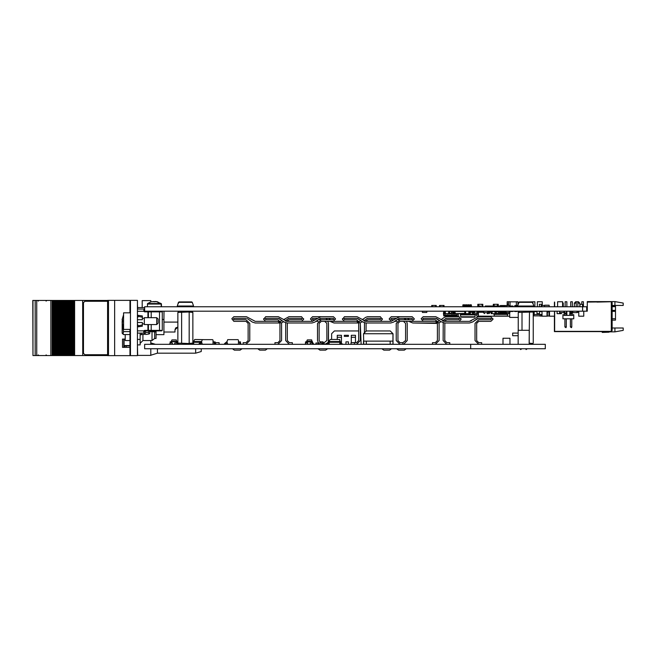 <?xml version="1.0" encoding="UTF-8"?>
<svg xmlns="http://www.w3.org/2000/svg" width="656" height="656" viewBox="0 0 656 656"><rect width="100%" height="100%" fill="white"/><g stroke="black" fill="none" stroke-linecap="round" stroke-linejoin="round"><path stroke-width="0.98" d="M456.264 313.658L457.207 313.658M454.92 313.125L454.92 314.044L456.264 314.044M452.755 311.928L452.755 314.044L454.92 314.044M450.303 311.461L451.41 311.174L451.41 314.044L452.755 314.044M449.245 313.658L451.41 314.044M447.9 313.634L449.245 314.044M445.744 313.634L447.9 314.044M444.391 311.174L444.391 314.044L445.744 314.044M500.397 313.404L501.225 313.404L500.397 313.658L500.397 311.731L501.225 311.731L500.397 311.854M502.193 313.404L503.021 313.404L502.193 313.658L502.193 311.731L503.021 311.731L502.193 311.854M503.988 313.404L504.817 313.404L503.988 313.658L503.988 311.731L504.817 311.731L503.988 311.854M499.757 314.117L498.396 314.117L498.396 311.731L499.733 311.731M495.313 311.174L494.886 314.117L496.297 314.117L496.297 311.174M505.464 314.117L506.826 314.117L506.826 313.658M484.3 312.641L487.982 312.641L483.529 312.641L483.529 311.231L487.982 311.231L487.982 312.641L487.547 311.174M483.472 311.174L483.472 312.691L487.203 312.691M482.644 312.002L482.701 311.592M548.99 311.616L548.99 316.012L547.334 316.012L547.334 313.166M549.261 313.593L549.261 315.733L549.261 313.593M539.732 315.897L541.389 316.012L541.389 314.486M541.389 311.452L542.053 311.206L542.053 316.151L547.03 316.151L547.03 311.174M547.334 312.182L547.12 311.206L547.12 312.6M460.528 313.658L460.438 314.847L461.947 314.847L461.947 313.658M461.947 313.871L463.275 313.871L463.275 314.847L465.457 314.847L465.457 313.658M465.457 313.871L466.785 313.871L466.785 314.847L468.966 314.847L468.966 313.658M468.966 313.871L470.295 313.871L470.295 314.847L472.476 314.847L472.476 311.862L473.796 311.862L473.796 312.559L472.476 312.559M469.729 311.452L470.295 311.862L470.295 312.559L469.729 312.559M472.476 313.871L473.796 313.871L473.796 314.847L475.305 314.847L474.96 312.215L473.796 312.215M471.147 306.754L471.147 304.819L470.319 304.819L470.319 306.754M468.933 306.754L468.933 304.819L468.113 304.819L468.113 306.754M466.728 306.754L466.728 304.819L465.899 304.819L465.899 306.754M464.514 306.754L464.514 304.819L463.694 304.819L463.694 306.754M612.146 306.286L615.467 306.286L615.467 320.095L612.146 320.095M581.757 304.269L581.757 301.785L583.414 301.785L583.414 306.754M576.23 303.162L574.295 303.162L575.681 301.785L578.444 301.785L579.822 303.162L577.887 303.162M570.704 306.754L570.704 301.785L572.368 301.785L572.368 306.754M565.185 301.785L565.185 306.754L565.185 301.785L565.185 306.754L565.185 301.785L565.185 306.754L565.185 301.785L565.185 306.754L565.185 301.785L566.841 301.785L566.841 306.754M562.61 302.523L563.25 303.162L562.61 303.162M595.271 331.649L580.076 331.649M242.048 348.779L240.112 350.132L234.389 350.132L232.454 348.779M267.361 348.779L265.426 350.132L259.702 350.132L257.767 348.779M327.59 348.779L325.655 350.132L319.931 350.132L317.996 348.779M406.253 348.779L404.317 350.132L398.594 350.132L396.659 348.779M389.566 350.132L391.493 348.779L389.566 350.132L383.842 350.132L381.907 348.779L383.842 350.132M229.649 348.746L244.844 348.746M229.805 344.22L235.553 344.22M240.818 343.637L241.113 344.302L251.133 344.326M254.963 348.779L270.157 348.746M253.134 344.302L274.979 344.302L274.979 342.645L277.873 342.645L279.948 340.571L277.873 342.645L279.948 340.571L279.907 323.031L255.274 323.031L279.907 323.031L255.274 323.031L252.38 322.121L247.419 318.644M315.192 348.746L330.386 348.746M315.192 344.326L315.946 344.302L315.946 343.031L318.168 343.031L318.168 344.326M324.753 321.374L326.827 323.441L324.753 321.374L326.827 323.441L326.827 340.571L324.154 342.645L324.154 344.302L326.754 344.302L328.746 341.563L328.984 342.26L340.038 342.26L340.275 341.563L341.268 343.449L342.35 343.867L341.432 344.302L342.12 344.302M327.188 344.302L329.345 344.302L328.984 342.26M379.102 348.779L409.057 348.746M393.01 344.302L393.01 333.715L392.977 344.302L399.848 344.302M403.497 321.374L405.564 323.441L403.497 321.374L405.564 323.441L405.564 340.571L402.891 342.645L402.891 344.302L409.057 344.302M341.12 342.621L341.432 343.67M337.299 335.273L341.432 335.273L341.432 342.621M337.282 335.273L341.432 335.273L337.282 335.273L337.282 337.241L341.432 337.241M351.321 337.241L351.321 342.645L355.462 342.621L355.462 335.273L351.321 335.282L351.321 337.241L355.462 337.241M130.487 354.798L129.937 354.798L129.937 329.378M129.937 312.805L129.937 301.202L130.487 301.202M201.22 348.746L201.22 351.542L195.693 353.199L157.424 353.199L157.424 348.746M195.693 353.199L195.693 348.746M107.748 355.626L130.487 355.626L130.487 300.374L137.399 300.374L137.399 355.626L130.487 355.626M107.748 300.374L130.487 300.374M124.82 347.336L124.82 345.876L126.239 345.876L126.239 347.336M129.937 345.876L126.239 345.876M65.403 355.544L65.403 300.456L64.436 300.456L64.436 355.544L64.419 300.456L64.419 355.544L66.641 355.544L66.625 300.456L66.641 355.544L68.855 355.544L68.831 300.456L68.855 355.544L71.061 355.544L71.045 300.456L71.061 355.544L71.045 300.456L71.791 300.456L71.791 355.544L71.783 300.456L107.568 300.456M32.939 300.456L32.939 355.544L32.8 300.456L56.326 300.456L56.326 355.544L56.318 300.456L58.54 300.456L58.54 355.544L58.532 300.456L59.999 300.456L59.999 355.544L59.565 355.544L59.565 300.456L59.589 355.544L57.351 355.544L57.351 300.456L57.375 355.544L55.145 355.544L55.145 300.456M59.999 355.544L59.999 300.456M60.746 300.456L60.746 355.544L60.983 300.456L60.024 300.456L60.016 355.544L60.737 355.544L60.737 300.456M60.983 355.544L61.795 355.544L61.771 300.456L62.205 300.456L62.205 355.544L61.771 355.544L61.771 300.456L60.983 300.456M62.205 355.544L62.205 300.456M64.419 355.544L62.23 355.544L62.23 300.456L62.951 300.456L62.951 355.544L62.943 300.456L64.419 300.456M66.65 355.544L66.65 300.456L65.403 300.456M66.65 300.456L67.371 300.456L67.371 355.544L67.363 300.456L69.577 300.456L69.577 355.544L69.569 300.456L71.045 300.456M55.145 355.544L54.112 355.544L54.112 300.456M54.112 355.544L52.939 355.544L52.939 300.456M32.939 355.544L52.939 355.544M107.568 355.544L73.989 355.544L73.989 300.456M73.989 355.544L72.816 355.544L72.816 300.456M72.816 355.544L71.061 355.544M123.582 312.805L123.582 329.378L130.487 329.378L130.487 312.805L123.582 312.805M142.221 325.015L142.368 326.204L137.949 326.893L137.949 325.852L142.368 324.982L142.368 322.473L137.399 322.473M137.399 319.71L142.368 319.71L142.368 315.979L137.949 315.29L137.949 317.201L137.399 317.201M158.121 319.021L158.121 323.162L156.735 324.548L156.735 317.643L158.121 319.021M156.735 317.643L144.304 317.643L144.304 324.548L156.735 324.548M122.451 321.743L122.278 319.972M137.399 330.903L143.623 330.903L144.582 330.345L144.025 333.109L143.623 330.903L143.746 331.452L144.582 330.903L151.208 330.903L147.895 330.903L147.895 324.548M148.445 317.643L148.445 311.838L147.895 311.288L161.712 311.288L159.498 311.288L159.498 311.838L144.582 311.838L144.582 311.288L151.208 311.288L151.208 317.643M161.712 330.903L159.498 330.903L159.498 330.345L162.262 330.345L161.712 330.903M144.025 309.074L144.025 309.821L144.025 309.074L137.399 309.074M129.937 340.546L125.239 340.546L125.239 334.519M137.399 344.933L140.163 344.933L140.163 333.109M156.046 330.903L156.046 338.471L154.66 338.471L154.66 330.903M162.262 319.48L163.918 319.48L163.918 334.675L156.046 334.675L163.918 334.675M174.972 332.051L163.918 332.051L174.972 332.051L163.918 332.051L174.972 332.051L174.972 329.837L177.891 327.073M129.937 334.519L123.484 334.519L122.205 333.289L122.205 323.408M122.205 322.235L122.205 320.858M149.83 330.903L149.83 333.289L149.166 333.953L148.387 332.453L149.051 330.903M141.54 334.396L144.304 334.396L144.304 330.977M140.163 334.74L141.54 334.74L141.54 333.109M518.133 333.125L512.639 333.125L512.639 335.749L518.133 335.749M177.833 306.754L177.309 306.049L177.85 304.13L177.309 306.049L193.479 306.049L192.946 306.754L193.479 306.049L192.93 304.13L193.479 306.049M178.998 301.916L192.323 302.318L178.457 302.318L177.932 304.13L178.998 301.916L191.79 301.916M518.199 304.13L517.65 306.049L533.82 306.049L533.295 306.754M532.131 301.916L533.189 304.13L532.672 302.318L518.798 302.318L518.281 304.13L519.339 301.916L532.131 301.916L519.339 301.916M147.37 306.754L147.633 303.556L161.196 303.556L155.775 301.489L157.612 301.858L161.187 304.089L161.196 303.556M147.633 303.556L150.946 301.858L155.775 301.489M153.258 301.489L153.529 301.875M483.677 312.691L484.472 313.634M466.35 313.658L464.751 313.658L464.751 311.174M464.751 313.658L455.576 313.658L464.751 313.388M451.41 311.862L453.025 312.1L455.379 313.584L454.879 311.452L464.751 311.452M483.472 311.862L482.644 312.281M480.766 311.174L481.455 311.862L479.798 311.862L480.487 311.174M122.073 319.677L123.582 314.773L122.073 319.677L122.5 319.89M122.516 319.743L122.516 322.44L122.073 322.506L123.582 327.418M148.445 324.548L148.445 330.345L159.498 330.345L159.498 311.838L162.262 311.838L162.262 330.345M144.025 310.731L143.623 311.288L144.025 309.821L144.582 311.288M148.445 311.838L147.895 311.288L147.895 317.643M159.498 330.903L151.208 330.903L151.208 324.548M148.445 330.345L147.895 330.903L148.445 330.345L144.582 330.345M142.926 334.396L142.926 340.546L151.987 340.546L151.987 330.903M147.37 304.089L161.187 304.089L161.187 306.754M286.352 321.284L285.196 320.759L286.352 321.284L289.394 319.718L301.276 319.718L301.965 319.021L301.276 318.332L301.965 319.021L301.276 319.718L301.965 319.021L301.276 318.332L288.976 318.332L285.081 320.686M365.097 321.284L363.932 320.759L365.097 321.284L368.131 319.718L380.013 319.718L380.701 319.021L380.013 318.332L380.701 319.021L380.013 319.718L380.701 319.021L380.013 318.332L367.721 318.332L363.818 320.686M443.833 321.284L442.669 320.759L443.833 321.284L446.867 319.718L458.749 319.718L459.438 319.021L458.749 318.332L459.438 319.021L458.749 319.718L459.438 319.021L458.749 318.332L446.457 318.332L442.554 320.686M318.447 343.031L317.52 340.571L317.52 323.441L317.52 340.571L317.52 323.441L321.251 319.718L333.133 319.718L333.822 319.021L333.133 318.332L333.822 319.021L333.133 319.718L333.822 319.021L333.133 318.332L320.841 318.332L318.324 319.718L321.391 319.718M399.988 344.302L396.265 340.571L396.265 323.441L396.265 340.571L396.265 323.441L399.988 319.718L411.87 319.718L412.558 319.021L411.87 318.332L412.558 319.021L411.87 319.718L412.558 319.021L411.87 318.332L399.578 318.332L397.06 319.718L400.127 319.718M478.732 344.302L475.001 340.571L475.001 323.441L475.001 340.571L475.001 323.441L478.732 319.718L490.606 319.718L491.303 319.021L490.606 318.332L491.303 319.021L490.606 319.718L491.303 319.021L490.606 318.332L478.314 318.332L472.369 322.121L477.322 318.644L472.369 322.121L469.475 323.031L444.612 323.031L441.111 321.694L439.036 322.826M192.323 302.318L192.848 304.13M516.887 311.526L517.486 311.174M514.148 311.379L514.64 311.174M511.188 311.526L511.524 311.231M499.856 311.452L500.397 311.174L500.397 311.731M496.904 311.674L497.568 311.174M494.025 311.862L494.722 311.174M491.18 311.862L491.877 311.174M492.836 311.862L492.148 311.174M498.396 311.452L497.838 311.174M518.363 311.526L517.764 311.174M46.109 301.145L46.797 300.456M46.109 354.855L46.797 355.544M38.368 354.855L37.679 355.544M38.368 301.145L37.679 300.456M582.618 311.174L586.735 311.174L586.735 306.754L144.689 306.754L144.689 311.174L582.618 311.174L582.618 306.754M509.048 305.54L506.785 305.507M443.669 315.241L456.994 315.241L456.871 315.946L443.792 315.946L443.456 313.355L444.391 313.355M443.456 314.044L444.391 314.044M449.491 313.355L451.41 313.355M443.456 313.355L443.792 311.461L444.391 311.461M449.491 311.461L451.41 311.461M452.952 311.461L454.879 311.461M457.207 314.044L456.994 315.241M452.755 313.355L454.92 313.355M456.937 311.452L456.264 311.452M452.755 311.452L454.92 311.452M448.663 311.174L448.663 313.658L444.514 313.658L444.514 311.174M449.491 311.174L449.491 313.658L448.663 313.658M445.342 311.174L445.342 313.658M536.985 311.174L536.985 313.658L539.47 313.658L539.47 311.174M498.248 306.032L498.248 304.269L497.42 304.269L497.42 306.032M494.107 306.008L494.107 304.269L493.279 304.269L493.279 306.008M497.42 304.294L494.107 304.294M482.824 306.754L482.824 304.269L481.988 304.269L481.988 306.754M478.675 306.754L478.675 304.269L477.847 304.269L477.847 306.754M481.988 304.294L478.675 304.294M468.901 311.174L468.901 313.658L465.58 313.634L465.58 311.174M469.729 311.174L469.729 313.658L468.901 313.658M539.437 306.754L539.437 304.269L541.93 304.269L541.93 305.483M533.689 313.658L533.23 313.658M561.364 312.576L561.364 313.658L559.609 313.658L559.642 311.174L559.642 312.576L563.537 312.576L564.939 313.978L563.537 312.576L564.939 313.978L564.939 315.388M559.609 313.658L557.124 313.658L557.124 311.174M582.487 306.754L582.487 304.269L580.002 304.269L580.002 306.754M509.605 306.754L509.605 305.54L508.908 305.507L505.186 305.54L505.186 306.754M508.908 306.754L505.874 306.754M517.805 305.507L514.78 305.54L514.78 306.754M509.942 311.174L509.942 312.477L509.392 312.477L509.392 311.206L506.022 311.206L506.022 312.477L505.473 312.477L505.473 311.174M509.392 312.445L506.022 312.445M496.149 311.174L496.149 313.658L491.172 313.658L491.172 311.174M492 311.174L492 313.658M509.154 312.445L509.154 313.658L506.67 313.658L506.67 312.445M504.817 313.109L505.719 313.109L505.44 314.216L499.782 314.216L499.503 313.109L500.397 313.109M499.503 313.109L499.782 311.452L500.397 311.452M501.479 311.452L502.193 311.452M503.021 311.452L503.988 311.452M504.989 311.452L505.473 311.616M503.021 313.109L503.988 313.109M501.225 313.109L502.193 313.109M505.719 313.109L505.612 312.477M501.225 313.404L501.225 311.854M501.225 311.731L501.225 311.174M503.021 313.404L503.021 311.854M502.193 311.174L502.193 311.731M503.021 311.731L503.021 311.174M504.817 313.404L504.817 311.854M503.988 311.174L503.988 311.731M504.817 311.731L504.817 311.174M496.297 311.674L498.396 311.674M507.76 313.658L507.318 316.012L494.394 316.012L493.952 314.355L507.76 314.355M498.396 313.33L496.297 313.33M493.952 313.634L493.952 314.355M498.396 311.731L498.396 311.174M504.817 305.54L504.817 306.754L504.817 305.54L504.128 305.507L500.397 305.54L500.397 306.754M501.094 306.475L504.128 306.475L501.094 306.475M500.397 305.54L501.094 305.54M487.203 311.231L484.3 311.231M489.491 311.198L488.031 311.174L488.031 312.691L487.547 312.691M483.956 312.691L483.529 312.641L483.956 311.174M488.244 313.658L487.277 313.658M489.696 311.518L489.548 312.428M490.18 311.452L491.016 311.174M489.351 313.584L490.057 311.51M482.439 311.174L483.275 311.452M484.415 312.691L484.382 313.248M489.073 313.248L488.933 311.313L488.031 311.313M483.907 312.691L484.415 313.388M489.04 313.388L490.18 311.174M489.064 313.051L489.63 311.174M489.212 312.855L489.212 311.592L489.212 312.855M509.696 306.754L509.605 306.032L510.942 306.032M505.874 306.729L506.711 306.475M517.617 306.008L516.436 306.032L516.436 306.754L517.617 306.729M492.894 306.008L493.115 306.754M485.235 306.754L485.235 306.008L494.435 306.032M516.436 306.729L517.953 306.754M495.682 306.008L499.888 306.008L499.888 306.754L499.856 306.008L500.397 306.032M513.008 306.008L513.008 306.754L512.976 306.008L512.426 306.008L512.426 306.754M485.784 306.729L487.498 306.729M487.4 306.008L487.498 306.754M488.056 306.008L488.056 306.754M485.858 306.008L485.784 306.754M497.125 306.008L496.953 306.754M491.401 306.729L493.115 306.729M493.665 306.008L493.665 306.754M491.401 306.008L491.401 306.754M490.852 306.008L490.852 306.754M488.605 306.729L490.319 306.754L490.319 306.008M488.605 306.754L488.843 306.032M496.953 306.729L498.421 306.754L498.421 306.008M496.403 306.008L496.403 306.754M494.066 306.729L495.78 306.729M494.066 306.754L494.066 306.032L495.78 306.032L495.78 306.754M496.33 306.008L496.33 306.754M499.888 306.729L500.397 306.729M516.436 306.008L515.001 306.008L515.001 306.754M492.172 306.008L491.623 306.032M479.085 306.754L479.085 306.008L480.52 306.008L480.52 306.754M510.712 306.754L510.712 306.032L512.426 306.032M510.712 306.729L512.426 306.729M510.155 306.008L510.155 306.754M440.094 306.729L443.464 306.754L443.456 305.458L440.094 305.483M439.545 306.754L439.545 305.458L439.536 306.754M432.304 306.729L435.674 306.754L435.674 305.458L432.304 305.483M431.738 305.458L431.738 306.754L431.746 305.458L431.755 306.754L431.755 305.458L432.304 305.458L432.304 306.754M435.674 305.458L436.232 305.458L436.232 306.754M443.464 305.458L444.022 305.458L444.022 306.754M439.545 305.458L440.094 305.458L440.094 306.754M541.151 306.754L541.151 305.458L544.611 305.483M544.611 306.729L541.708 306.754L541.7 305.458M545.439 306.754L548.342 306.754M549.17 306.754L549.17 305.237L544.611 305.237L544.611 306.754M548.342 305.302L545.439 305.302M545.636 306.688L548.342 306.688M482.513 312.281L482.545 311.592M518.24 317.389L509.737 317.389L509.737 312.477M509.942 311.526L511.524 311.174M512.648 311.174L514.911 311.174M516.157 311.174L517.953 311.206M519.167 311.526L518.543 311.526M516.157 311.526L515.034 311.526M512.648 311.485L511.524 311.526M549.49 311.174L549.49 316.151L554.468 316.151L554.468 311.174M450.303 316.118L456.937 316.118M456.937 315.593L456.937 316.151L458.314 316.151L458.314 313.658M448.925 315.946L450.303 315.946M534.919 306.754L534.919 301.785L529.433 301.916M562.61 306.754L562.61 301.785L557.633 301.785L557.633 306.754M578.756 311.174L578.756 316.151L583.733 316.151L583.733 311.174M541.077 316.118L542.053 316.118M547.03 316.118L547.703 316.118M547.703 316.012L549.088 315.987M539.691 316.003L541.077 316.012M570.343 315.388L570.343 313.978L570.326 315.388M566.833 315.126L566.341 314.109M566.292 313.445L566.563 311.174M569.851 311.461L570.818 312.42L569.851 311.461M570.843 311.174L571.122 312.043M542.291 305.483L542.291 301.785L537.313 301.785L537.313 306.754M452.451 311.862L453.813 312.855M454.879 312.674L452.952 311.452L451.845 311.862M454.387 313.084L454.879 312.691M455.576 313.658L454.879 313.084M569.851 315.388L569.851 311.174L569.851 315.388L570.343 314.97M566.833 311.174L566.833 315.388M573.779 318.824L562.905 318.824L562.905 314.683L563.955 314.683L563.955 315.388L572.729 315.388L572.729 314.683L573.779 314.683L573.779 318.824M566.284 318.824L566.284 326.967L564.873 326.967L564.873 318.824M571.802 318.824L571.802 326.967L570.4 326.967L570.4 318.824M566.284 326.967L565.931 327.664L564.873 326.967M571.802 326.967L571.458 327.664L570.4 326.967M566.341 313.978L566.341 315.388L566.341 313.978L563.537 311.174M571.745 313.978L573.147 312.576L571.745 313.978L573.147 312.576L571.745 313.978L573.147 312.576L571.745 313.978L573.147 312.576L571.745 313.978L573.147 312.576L571.745 313.978L573.147 312.576L571.745 313.978L571.745 315.388M573.147 312.576L577.042 312.576L577.042 311.174L578.092 311.526L578.092 312.231L577.042 312.576M573.147 311.174L570.343 313.978M563.537 312.576L564.939 313.978M477.789 313.937L476.338 313.937L476.805 312.207L477.789 312.002M477.789 314.216L476.338 313.937M476.338 314.216L476.838 316.077L478.421 316.077M490.458 316.151L476.838 316.077M479.011 312.002L479.798 312.002M489.991 312.002L490.54 312.281M477.789 312.207L477.076 312.002M482.439 311.452L481.324 311.452M481.455 312.059L482.513 312.059M479.011 312.059L479.011 311.452L477.789 311.452L477.789 312.059L479.011 312.281M478.421 314.544L477.789 314.544L477.789 312.059M470.295 314.158L472.476 314.158M466.785 314.158L468.966 314.158M463.275 314.158L465.457 314.158M460.438 314.158L461.947 314.158M474.55 317.143L461.201 317.143M460.438 314.847L460.783 316.791L474.96 316.791L475.305 314.847M473.796 314.158L475.305 314.158M470.295 311.174L470.295 311.862L472.476 311.862L472.476 311.174M473.796 311.174L473.796 311.862L474.55 311.862M463.275 314.847L461.947 314.847M466.785 314.847L465.457 314.847M470.295 314.847L468.966 314.847M470.295 313.871L470.295 312.559M473.796 314.847L472.476 314.847M473.796 313.871L473.796 312.559M507.137 305.458L507.137 301.785L512.115 301.867M510.015 301.785L510.015 306.008M508.498 301.785L508.498 305.458M517.896 305.196L517.896 301.785L516.37 301.785L516.37 305.507M513.008 306.672L514.78 306.672M510.015 301.867L516.37 301.867M491.172 312.281L489.852 312.281M483.472 312.281L478.421 312.281L478.421 316.151L509.737 316.151M462.997 304.958L462.997 306.614L462.808 304.958L463.415 304.958M463.694 304.819L463.218 304.958M470.319 304.819L469.852 304.958M468.113 304.819L467.638 304.958M465.899 304.819L465.432 304.958M467.638 304.933L467.006 304.933M471.147 304.819L471.426 306.754M468.933 304.819L469.212 306.754M466.728 304.819L467.006 306.754M464.514 304.819L464.792 306.754M467.006 304.958L467.835 304.958M469.212 304.958L470.04 304.958M471.426 304.958L471.426 306.614M464.792 304.958L465.621 304.958M467.006 306.614L467.835 306.614M469.212 306.614L470.04 306.614M464.792 306.614L465.621 306.614M462.997 306.614L463.415 306.614M463.415 304.819L463.415 306.754M470.04 304.819L470.04 306.754M467.835 304.819L467.835 306.754M465.621 304.819L465.621 306.754M536.985 311.592L534.164 311.592L534.164 314.486L542.053 314.486M542.053 311.592L539.47 311.592M533.886 313.265L533.23 313.265M533.886 312.822L533.23 312.822M532.787 312.01L532.369 311.174M547.03 313.265L548.113 311.616L549.22 311.616L549.22 311.174M547.03 312.781L547.842 311.174M554.656 302.072L554.656 302.9L554.377 302.072M554.656 302.9L554.656 306.754M554.377 302.9L554.377 306.754M554.377 316.151L554.377 331.649L610.769 331.649L554.656 331.37L554.656 311.174M609.522 331.649L602.208 332.436L608.973 332.198L610.08 331.649M602.208 332.436L608.973 332.198M609.022 331.649L605.783 331.92M563.25 303.162L563.25 306.754M579.822 303.162L579.822 306.754M574.295 303.162L574.295 306.754M577.887 301.785L577.887 306.754M576.23 301.785L576.23 306.754M612.146 327.975L614.91 327.975L614.91 331.838L609.9 331.838M614.91 301.588L623.2 303.047L623.2 305.458L614.91 305.458L614.91 301.588L587.284 301.588L587.284 302.055L610.769 301.785L596.952 302.055M586.735 311.174L587.284 311.174L587.284 302.055M614.91 327.975L623.2 327.975L623.2 330.378L614.91 331.838M610.769 301.785L611.318 301.785L611.318 331.346L554.681 331.346L554.681 311.174M611.318 301.785L612.146 302.613L612.146 330.517L611.318 331.346M614.91 305.458L612.146 305.458M508.498 303.99L507.834 303.99L507.834 305.458M517.896 303.99L518.322 303.99M422.407 311.174L422.407 312.387L423.645 312.42L426.826 312.387L426.826 311.174M425.998 311.174L423.235 311.174M505.743 316.151L492.459 316.151M540.552 311.592L539.47 311.477M536.985 311.477L533.385 311.477L533.574 312.822M540.142 314.486L539.945 315.897L534.009 315.897L533.64 313.265M539.47 311.452L542.053 311.452M532.508 311.452L534.214 311.477M534.214 311.452L536.985 311.452M470.696 348.746L144.689 348.746L144.689 344.326L545.292 344.326L545.292 348.746L470.696 348.746L470.696 344.326M284.286 344.302L304.802 344.326L305.483 343.859M363.014 344.302L392.977 344.302L392.977 333.715L390.213 330.96L393.01 333.715M441.545 344.302L471.328 344.326M484.382 344.302L473.329 344.326M440.176 344.302L429.131 344.326M405.925 344.302L394.879 344.326M361.727 344.302L354.478 344.302L354.478 342.645L356.618 342.645L358.684 340.571L358.643 323.031L334.011 323.031L358.643 323.031L334.011 323.031L330.058 321.374M350.673 344.302L348.451 344.302L348.451 341.842L345.958 341.842L345.958 344.326L342.268 344.302M322.637 344.326L322.637 343.031L322.088 343.031L322.088 344.302L318.718 344.302L320.571 344.326M320.571 343.055L320.571 341.842L323.055 341.842L323.055 344.302L327.59 344.17L328.435 342.301L328.213 343.531M282.99 344.302L271.937 344.326M282.277 344.302L278.021 344.302M304.95 344.302L305.483 344.302L305.499 341.842L306.18 341.842M310.14 344.326L310.14 343.031L312.412 343.031L312.412 344.302L314.068 344.302M339.89 343.113L340.366 343.113L340.366 344.302L341.432 344.302M340.038 342.26L339.677 344.285M410.394 344.302L432.452 344.302L432.452 342.645L435.354 342.645L437.429 340.571L435.354 342.645L437.429 340.571L437.429 323.441L412.747 323.031L437.388 323.031L412.747 323.031L408.795 321.374M439.536 344.302L435.494 344.302M358.348 330.96L334.38 330.96L331.616 333.715L331.616 339.496M351.329 335.273L355.462 335.273M356.618 344.302L360.349 340.571L360.349 323.441L361.128 344.302L360.349 323.441L356.618 319.718L344.736 319.718L344.047 319.021L344.736 318.332L344.047 319.021L344.736 318.332L357.028 318.332L360.931 320.686L359.652 321.284M334.396 330.96L331.633 333.715L331.633 339.496M361.112 344.302L356.757 344.302M344.302 335.273L348.443 335.273L348.443 336.372L344.302 336.372L344.302 335.273M339.972 342.621L340.644 342.621M337.282 337.241L337.282 339.496M392.985 344.269L392.985 341.12M363.498 333.715L392.977 333.715L390.213 330.96L366.261 330.96L363.498 333.715L363.727 344.302M366.286 344.269L363.522 344.269L363.522 341.12L366.286 341.12L366.286 344.269L390.181 344.269L390.181 341.12L366.286 341.12M390.181 341.12L392.944 341.12L392.944 344.269L390.181 344.269M246.016 344.302L249.747 340.571L249.747 323.441L249.747 340.571L249.747 323.441L246.016 319.718L234.135 319.718L233.446 319.021L234.135 318.332L233.446 319.021L234.135 318.332L246.435 318.332M301.547 321.374L303.621 319.3L301.547 316.676L288.976 316.676L283.638 319.669M289.534 316.676L288.976 316.676L289.534 316.676M266.139 321.374L255.274 321.374L246.435 316.676L233.864 316.676L231.789 318.75L233.864 321.374L246.016 321.374L248.091 323.441L246.016 321.374L248.091 323.441L248.091 340.571L246.016 342.645L248.091 340.571L246.016 342.645L243.114 342.645L243.114 344.302M283.638 321.694L284.245 322.121L283.638 321.694L281.555 322.826M289.247 344.302L285.663 340.571L285.713 322.826M287.361 323.031L311.994 323.031L287.361 323.031L287.32 340.571L289.394 342.645L287.32 340.571L289.394 342.645L292.297 342.645L292.297 344.302M280.916 321.284L282.187 320.686L279.284 318.644L282.187 320.686M234.135 319.718L233.446 319.021L234.135 319.718M303.621 319.3L303.621 318.75L303.621 319.3M277.742 321.374L280.137 321.374M288.976 318.332L287.992 318.644M315.429 319.718L312.879 319.718L312.182 319.021L312.879 318.332L312.182 319.021L312.879 318.332L317.406 318.332M380.291 321.374L382.358 319.3L380.291 316.676L367.721 316.676L365.777 317.291L362.374 319.669M368.27 316.676L367.721 316.676L368.27 316.676M326.163 318.644L327.688 319.718M328.312 341.694L328.484 323.441L328.484 340.571L328.484 323.441L327.861 321.374M279.907 323.031L277.873 321.374L265.721 321.374L263.646 319.3L265.721 316.676L278.292 316.676L287.131 321.374L312.338 321.358L310.526 318.75L312.6 316.676L321.391 316.676M344.876 321.374L333.674 321.358M362.374 321.694L362.981 322.121L362.374 321.694L360.292 322.826M364.4 332.813L364.457 322.826M366.056 331.157L366.105 323.031L390.738 323.031L393.625 322.121L397.06 319.718M312.879 319.718L312.182 319.021L312.879 319.718M310.526 319.3L310.526 318.75L310.526 319.3M367.721 318.332L366.729 318.644L367.721 318.332M366.105 323.031L390.738 323.031L365.868 323.031L362.981 322.121L358.02 318.644L360.931 320.686M382.358 319.3L382.358 318.75L382.358 319.3M327.91 342.571L324.9 344.302M318.152 321.374L315.954 321.374L314.888 322.121L315.954 321.374M328.607 318.332L330.575 319.718M356.479 321.374L358.873 321.374M394.166 319.718L391.616 319.718L390.927 319.021L391.616 318.332L390.927 319.021L391.616 318.332L396.142 318.332M459.028 321.374L461.102 319.3L459.028 316.676L446.457 316.676L444.514 317.291L441.111 319.669M447.007 316.676L446.457 316.676L447.007 316.676M403.907 318.332L406.425 319.718M403.637 344.302L407.228 340.571L407.228 323.441L407.228 340.571L407.228 323.441L406.597 321.374M358.643 323.031L356.618 321.374L344.457 321.374L342.391 319.3L344.457 316.676L357.028 316.676L365.868 321.374L391.074 321.358L389.27 318.75L391.337 316.676L400.127 316.676M446.728 344.302L443.144 340.571L443.194 322.826M444.842 323.031L444.801 340.571L446.867 342.645L444.801 340.571L446.867 342.645L449.77 342.645L449.77 344.302M438.397 321.284L439.668 320.686L436.757 318.644L439.668 320.686M391.616 319.718L390.927 319.021L391.616 319.718M389.27 319.3L389.27 318.75L389.27 319.3M412.747 321.374L423.612 321.374M461.102 319.3L461.102 318.75L461.102 319.3M396.888 321.374L394.691 321.374M407.343 318.332L409.319 319.718M435.215 321.374L437.618 321.374M446.457 318.332L445.465 318.644M277.873 344.302L281.604 340.571L281.604 323.441L281.604 340.571L281.604 323.441L277.873 319.718L266 319.718L265.303 319.021L266 318.332L265.303 319.021L266 318.332L278.292 318.332L284.245 322.121L287.131 323.031L311.994 323.031L314.888 322.121L318.324 319.718M320.571 342.53L319.177 340.571L320.571 342.53L319.177 340.571L319.177 323.441L321.251 321.374L333.412 321.374L335.478 318.75L333.412 316.676L320.841 316.676L312.338 321.358M265.721 316.676L266.139 316.676L265.721 316.676M266 319.718L265.303 319.021L266 319.718M278.292 318.332L279.284 318.644L278.292 318.332M263.646 319.3L263.646 318.75L263.646 319.3M320.841 318.332L319.849 318.644L320.841 318.332M319.177 323.441L321.251 321.374L319.177 323.441M335.478 319.3L335.478 318.75L335.478 319.3M324.154 342.645L323.055 342.645M402.891 342.645L399.988 342.645L397.921 340.571L399.988 342.645L397.921 340.571L397.921 323.441L399.988 321.374L412.148 321.374L414.223 318.75L412.148 316.676L399.578 316.676L391.074 321.358M344.457 316.676L344.876 316.676L344.457 316.676M344.736 319.718L344.047 319.021L344.736 319.718M357.028 318.332L358.02 318.644L357.028 318.332M342.391 319.3L342.391 318.75L342.391 319.3M399.578 318.332L398.586 318.644L399.578 318.332M397.921 323.441L399.988 321.374L397.921 323.441M414.223 319.3L414.223 318.75L414.223 319.3M435.354 344.302L439.085 340.571L439.085 323.441L439.085 340.571L439.085 323.441L435.354 319.718L423.473 319.718L422.784 319.021L423.473 318.332L422.784 319.021L423.473 318.332L435.773 318.332L441.111 321.694M481.627 344.302L481.627 342.645L478.732 342.645L476.658 340.571L478.732 342.645L476.658 340.571L476.658 323.441L478.732 321.374L490.885 321.374L492.959 319.3L490.885 316.676L478.314 316.676L469.475 321.374L471.418 320.759L469.475 321.374L444.612 321.374L435.773 316.676L423.202 316.676L421.127 318.75L423.202 321.374L435.354 321.374L437.388 323.031M478.864 316.676L478.314 316.676L478.864 316.676M478.732 321.374L476.658 323.441L478.732 321.374M423.473 319.718L422.784 319.021L423.473 319.718M478.314 318.332L477.322 318.644L478.314 318.332M492.959 319.3L492.959 318.75L492.959 319.3M435.773 318.332L436.757 318.644M199.408 344.326L201.63 342.26L201.63 341.563L199.121 343.637L199.121 344.326M199.818 343.293L199.408 343.637M200.547 343.17L201.63 342.26L200.547 343.17L201.63 342.26L200.547 343.17L201.63 342.26L200.547 343.17L201.63 342.26L200.547 343.17L201.63 342.26L200.547 343.17L201.63 342.26L202.31 344.22L212.503 344.22L213.052 343.711L213.052 340.111L212.503 339.603L202.31 339.603L201.63 341.563L193.52 341.563L193.52 342.26L200.219 342.26M214.315 343.416L215.398 344.326M215.693 344.326L215.693 343.637L213.184 341.563M215.398 343.637L214.947 343.047M509.933 344.326L509.933 338.225L502.996 338.225L502.996 344.326M200.572 343.055L201.704 343.055M200.465 343.547L200.465 344.302L203.836 344.22M214.274 341.94L215.102 341.842L215.102 343.514M214.274 344.326L214.274 343.219M225.984 343.055L227.115 343.055M225.885 343.547L225.885 344.302L229.256 344.22M239.694 341.94L240.522 341.842L240.522 343.514M239.694 344.326L239.694 343.219M224.828 344.326L227.05 342.26L227.05 341.563L224.532 343.637L224.532 344.326M225.238 343.293L224.828 343.637M225.959 343.17L227.05 342.26L225.959 343.17L227.05 342.26L225.959 343.17L227.05 342.26L225.959 343.17L227.05 342.26L225.959 343.17L227.05 342.26L225.959 343.17L227.05 342.26L227.73 344.22L237.923 344.22L238.472 343.711L238.472 340.111L237.923 339.603L227.73 339.603L227.05 341.563M239.727 343.416L240.818 344.326M240.367 343.047L238.595 341.563M354.478 342.645L351.026 342.645L351.026 344.326M341.44 344.17L340.038 342.038M340.587 342.301L340.808 343.531M341.522 343.711L341.054 342.219M340.275 341.563L328.746 341.563L330.181 339.496L339.669 339.496L340.038 341.563M327.754 343.449L327.967 342.219M306.516 341.866L311.928 341.842L312.141 341.292L313.142 343.531L314.216 344.326L312.814 343.588L311.928 341.62M305.967 343.031L307.336 339.906L311.682 339.906L311.928 341.292L306.877 341.292L307.303 343.031M307.09 341.62L306.303 343.031M311.715 343.031L311.928 341.842M304.802 344.326L305.483 344.195M312.518 341.94L312.141 341.62M314.216 344.326L313.388 344.17M219.129 343.383L219.129 344.326L219.129 342.645L215.676 342.645L215.676 343.637M170.134 343.031L170.134 341.842L170.765 341.842M171.675 341.62L176.513 341.842L176.726 341.292L177.44 341.883L177.727 343.531L178.85 343.998L177.891 343.047L177.891 312.453L188.165 312.018L192.889 312.453L192.889 343.047L188.165 343.482L177.891 343.047L178.801 344.326L177.399 343.588L177.112 341.94L176.513 341.62M170.552 343.031L171.921 339.906L176.267 339.906L176.513 341.292L171.462 341.292L171.888 343.031M170.093 344.195L169.33 343.998L170.093 343.859M171.101 341.866L170.888 343.031M176.308 343.031L176.513 341.842M177.112 341.94L176.726 341.62M178.801 344.326L177.973 344.17M206.796 344.326L206.222 344.22L206.82 344.22M192.889 341.669L193.52 341.563L194.717 339.496L204.221 339.603M192.962 342.301L193.52 342.038M192.749 343.531L191.683 344.252M193.889 344.326L193.52 342.26M219.112 342.645L216.234 342.645M169.387 344.326L170.076 344.195L169.387 344.326M177.727 343.531L178.038 343.842M322.088 343.055L318.168 343.031M318.718 344.326L318.718 343.031M177.038 343.031L177.03 344.326L177.03 343.031L174.758 343.031L174.758 344.326M307.746 344.326L307.746 343.031L305.483 343.031M170.093 344.326L170.076 343.859M172.356 344.326L172.356 343.031L170.093 343.031M129.937 311.977L130.487 311.977M129.937 330.214L130.487 330.214M150.798 301.899L150.798 300.645L142.229 300.645L142.229 307.557M150.798 340.546L150.798 344.326M150.798 348.746L150.798 355.355L137.67 355.355L137.399 345.54M124.099 345.54L129.937 345.54M137.399 304.105L137.67 309.074M114.661 300.374L114.661 355.626M125.239 339.054L122.475 339.054L122.475 347.336L129.937 347.336M163.918 321.096L164.033 311.174M137.67 307.557L144.689 307.557L144.689 311.174M124.82 345.876L124.099 345.876M35.17 300.456L35.17 355.544L35.178 300.456M57.81 355.544L57.81 300.456M55.596 355.544L55.596 300.456M82.705 355.544L82.681 300.456L82.705 355.544M70.61 355.544L70.61 300.456M36.728 300.456L36.728 355.544M50.865 300.456L50.865 355.544M68.396 355.544L68.396 300.456M63.976 355.544L63.976 300.456M65.165 300.456L65.165 355.544L65.157 300.456M66.19 355.544L66.19 300.456M107.568 301.284L84.895 301.284L83.509 302.662L83.509 353.338L84.895 354.716L107.568 354.716M137.399 324.982L137.949 324.982L137.949 325.852L140.089 325.442M142.368 317.201L138.022 316.348M144.025 333.109L137.399 333.109M162.262 311.838L161.712 311.288L162.262 311.838M140.163 343.309L142.926 340.546L140.163 343.309M151.987 340.546L154.66 338.471L151.987 340.546M177.735 327.073L175.718 327.943M175.619 328.066L174.972 329.837M123.049 334.134L123.484 331.575L129.937 331.575M123.484 331.575L122.82 325.72M145.296 331.493L145.747 332.453L144.96 333.953L145.747 334.478L149.166 333.953M145.747 332.453L148.387 332.453M529.22 344.326L529.22 330.296L518.133 330.296L518.133 344.326M529.253 344.326L529.22 341.522M525.735 348.91L526.137 349.599L527.137 348.91L525.735 348.746M520.208 348.91L520.61 349.599L521.61 348.91L520.208 348.746M518.24 330.296L518.24 312.453L532.746 312.018L533.23 312.453L533.23 343.047L532.746 343.482L529.253 343.162M529.162 343.203L529.482 312.453M521.987 330.296L521.987 312.453M181.384 312.215L180.72 311.723M181.646 343.047L181.646 312.453M189.141 343.047L189.141 312.453M177.932 304.13L178.457 302.318M518.183 306.754L517.65 306.049M533.271 304.13L533.82 306.049M161.458 306.754L161.458 304.089M155.3 301.875L154.414 301.858M454.92 313.839L456.264 313.839M451.41 313.839L452.755 313.839M451.41 312.076L452.755 312.076M447.9 313.839L449.245 313.839M444.391 313.839L445.744 313.839M498.396 311.953L499.692 311.953M498.396 313.658L499.642 313.658M505.579 313.658L506.67 313.658M566.833 312.551L566.833 314.634M570.646 312.699L569.851 311.78M479.798 312.207L479.011 312.207M472.476 312.215L470.295 312.215M615.467 306.696L612.146 306.696M612.146 310.362L615.467 310.362M615.467 311.338L612.146 311.338M612.146 318.718L615.467 318.718M129.937 311.149L130.487 311.149M129.937 302.031L130.487 302.031M129.937 353.969L130.487 353.969M129.937 331.042L130.487 331.042M108.478 300.374L108.478 355.626M70.635 355.544L70.635 300.456M74.645 355.544L74.645 300.456M123.779 347.336L123.779 339.054M124.099 339.054L124.099 347.336L124.099 339.054M52.111 355.544L52.111 300.456M73.267 355.544L73.267 300.456M74.128 355.544L74.128 300.456M72.029 355.544L72.029 300.456M69.823 355.544L69.823 300.456M68.421 355.544L68.421 300.456M68.855 355.544L68.855 300.456M66.215 355.544L66.215 300.456M64.009 355.544L64.009 300.456M55.17 355.544L55.17 300.456M56.572 355.544L56.572 300.456M54.358 355.544L54.358 300.456M53.39 355.544L53.39 300.456M52.226 355.544L52.226 300.456M58.778 355.544L58.778 300.456M63.197 355.544L63.197 300.456M67.609 355.544L67.609 300.456M137.399 311.288L143.623 311.288L144.582 311.838M149.83 331.542L156.046 331.92M137.399 339.406L140.163 339.406M541.389 315.798L542.053 315.798M541.389 311.379L542.053 311.379M482.644 311.862L482.783 311.452M479.798 311.862L479.798 312.281M481.455 311.862L481.455 312.281M489.991 311.862L489.991 312.281M503.988 311.346L503.529 311.174M155.497 344.326L150.798 342.916M107.568 300.374L107.568 355.626M157.424 353.199L150.798 355.183M137.399 326.204L137.949 326.204M137.399 315.979L137.949 315.979M142.368 318.332L144.304 318.332M142.368 323.859L144.304 323.859M123.582 314.765L122.073 319.71M122.5 322.367L122.5 319.816M163.918 322.104L177.891 322.104M144.304 333.289L144.96 333.953M519.519 311.174L518.24 312.453M531.95 344.326L533.23 343.047M531.95 311.174L533.23 312.453M179.178 311.174L177.891 312.453L179.178 311.174M191.609 344.326L192.889 343.047M191.609 311.174L192.889 312.453"/></g></svg>
